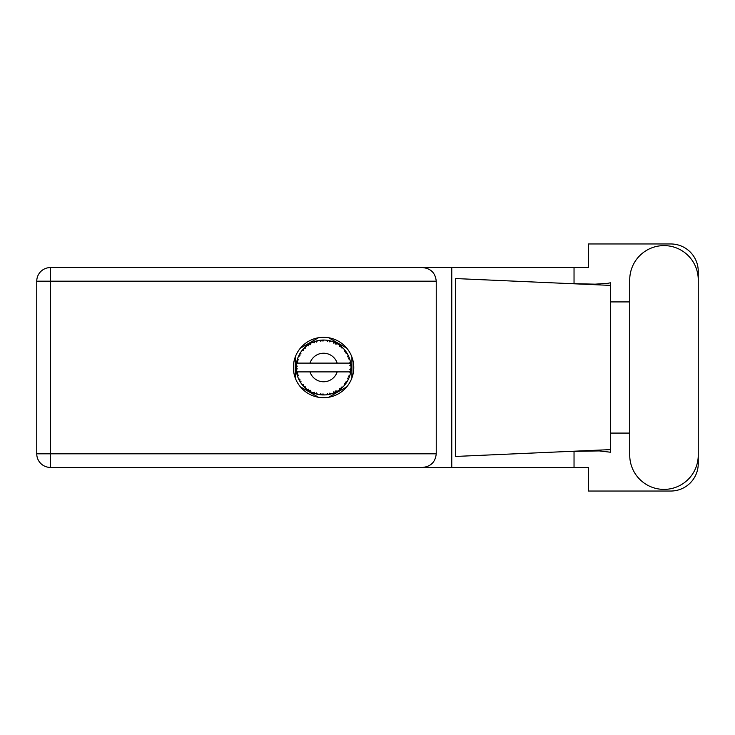 <?xml version="1.0" encoding="UTF-8"?>
<svg xmlns="http://www.w3.org/2000/svg" width="735" height="735" viewBox="0 0 735 735"><rect width="100%" height="100%" fill="white"/><g stroke="black" fill="none" stroke-linecap="round" stroke-linejoin="round"><path stroke-width="1.1" d="M318.466 337.742L300.358 348.188M346.791 348.188L328.692 337.742M351.909 377.955L351.909 357.045M328.692 397.258L346.791 386.812M300.358 386.812L318.466 397.258M295.24 357.045L295.24 377.955M629.73 455.13A34.26 34.26 0 0 0 663.99 489.391A34.26 34.26 0 0 0 698.25 455.13L698.25 279.87A34.26 34.26 0 0 0 663.99 245.609A34.26 34.26 0 0 0 629.73 279.87L629.73 455.13M323.575 337.301A30.199 30.199 0 0 0 293.375 367.5A30.199 30.199 0 0 0 323.575 397.699A30.199 30.199 0 0 0 353.774 367.5A30.199 30.199 0 0 0 323.575 337.301M436.241 281.193L50.366 281.193L50.366 453.807L36.75 453.807A13.616 13.616 0 0 0 50.366 467.423A13.616 13.616 0 0 1 36.75 453.807L36.75 281.193A13.616 13.616 0 0 1 50.366 267.577L422.625 267.577C430.839 268.44 435.377 272.979 436.241 281.193L436.241 453.807C435.377 462.021 430.839 466.56 422.625 467.423L50.366 467.423L50.366 453.807L436.241 453.807M698.25 301.92L698.25 271.417A27.452 27.452 0 0 0 670.798 243.965L588.441 243.965L588.441 267.577L422.625 267.577M698.25 433.08L698.25 463.583A27.452 27.452 0 0 1 670.798 491.035L588.441 491.035L588.441 467.423L422.625 467.423M629.73 433.08L610.399 433.08L610.399 452.218L599.264 450.913L567.659 451.492L610.399 449.609L610.399 285.391L610.399 301.92L629.73 301.92M574.035 451.235L574.035 467.423M574.035 267.577L574.035 283.765M608.038 283.297L610.399 282.782L610.399 285.391L567.659 283.508L595.093 284.169L608.038 283.297M567.659 451.492L455.654 456.444L455.654 278.556L567.659 283.508M451.768 267.577L451.768 467.423M610.399 434.266L610.399 300.734M348.445 379.122L348.996 377.873A27.452 27.452 0 0 0 349.208 377.34L349.897 375.3A27.452 27.452 0 0 0 350.402 373.343L350.779 371.221A27.452 27.452 0 0 0 350.843 370.66L351.008 368.511A27.452 27.452 0 0 0 351.008 366.489L351.008 366.342M296.756 361.657L296.6 362.428M296.738 361.739L296.517 362.86M298.52 356.273L298.759 355.758M302.884 349.456L302.462 349.952M307.864 344.991L307.166 345.487M316.675 340.93L315.361 341.306A27.452 27.452 0 0 0 314.819 341.481L314.341 341.646M313.294 342.041L314.424 342.786L314.819 341.481L312.853 342.262M322.582 340.066L322.141 340.084A27.452 27.452 0 0 0 321.562 340.121L321.507 340.121M320.846 340.186L320.056 340.277M329.436 340.682L329.004 340.59A27.452 27.452 0 0 0 328.435 340.48L328.389 340.47M327.883 340.388L327.075 340.268M327.681 340.36L326.303 340.186L327.47 341.435L328.37 340.47M336.74 343.41L335.527 342.786A27.452 27.452 0 0 0 335.004 342.538L334.958 342.519M334.627 342.372L334.094 342.142M346.213 351.973L345.955 351.596A27.452 27.452 0 0 0 345.615 351.137L345.588 351.091M345.266 350.668L344.678 349.943M344.862 350.163L344.366 349.575M348.776 356.613L348.445 355.878M348.491 355.979L348.179 355.308M350.668 363.081L350.558 362.428M350.586 362.566L350.402 361.657L349.594 363.108L350.76 363.706M351.008 368.511L349.851 369.503L350.852 370.605M350.917 369.935L350.972 369.282M349.897 375.3L348.454 376.21L349.29 377.119M349.851 375.447L349.667 376.044M330.971 393.942L331.09 393.905A27.452 27.452 0 0 0 333.01 393.28L335.004 392.462A27.452 27.452 0 0 0 335.527 392.214L337.42 391.204A27.452 27.452 0 0 0 339.129 390.12L340.856 388.833A27.452 27.452 0 0 0 341.297 388.466L342.887 387.014A27.452 27.452 0 0 0 344.265 385.544L345.615 383.863A27.452 27.452 0 0 0 345.955 383.404L346.093 383.211M346.635 382.393L347.021 381.777M337.42 391.204L335.748 390.873L335.573 392.196M336.612 391.663L337.246 391.305M332.055 393.611L332.872 393.326M321.856 394.897L324.291 394.943A27.452 27.452 0 0 0 326.303 394.814L328.435 394.52A27.452 27.452 0 0 0 329.004 394.41L329.05 394.401M321.112 394.842L321.562 394.879A27.452 27.452 0 0 0 322.141 394.915L322.647 394.934M312.853 392.738L314.819 393.519A27.452 27.452 0 0 0 315.361 393.694L315.416 393.712M316.096 393.914L316.813 394.107M316.767 394.098L317.244 394.217M297.252 375.3L297.445 375.916M296.141 368.511L296.187 369.301M349.639 371.892L337.163 371.892A14.277 14.277 0 0 1 309.995 371.892L296.481 371.892A27.452 27.452 0 0 0 296.481 371.938L296.508 372.075M296.683 373.04L296.912 374.051L297.804 373.022L296.481 371.938L296.912 374.051A27.452 27.452 0 0 0 297.059 374.602L297.693 376.66A27.452 27.452 0 0 0 298.438 378.534L298.502 378.672M298.695 379.095L299.384 380.473L299.99 379.251L298.594 378.892M299.016 379.774L299.384 380.473A27.452 27.452 0 0 0 299.66 380.978L299.669 380.996M314.387 393.372L314.424 392.214L312.807 392.756L313.817 393.161M316.445 392.876L315.361 393.694L317.446 394.263L316.445 392.876M317.419 394.217L317.446 394.263A27.452 27.452 0 0 0 319.422 394.64L320.001 394.723M320.782 394.805L321.562 394.879L320.864 393.712L319.422 394.64L321.02 394.833M322.987 393.85L322.141 394.915L324.254 394.915L322.987 393.85M327.737 394.631L328.435 394.52L327.47 393.565L326.45 394.805M331.09 393.905L329.556 393.17L329.004 394.41L329.5 394.309M334.416 392.72L335.004 392.462L333.828 391.783L333.148 393.225M340.231 389.32L340.856 388.833L339.542 388.466L339.248 390.037M342.887 387.014L341.178 387.115L341.352 388.42M345.138 384.497L345.615 383.863L344.256 383.835L344.366 385.434M345.505 382.117L345.955 383.404L347.131 381.603L345.505 382.117M347.131 381.603A27.452 27.452 0 0 0 348.105 379.83L348.169 379.701M348.647 378.69L348.996 377.873L347.664 378.185L348.28 379.462M349.594 371.892L350.43 373.205M297.693 376.66L298.337 375.08L297.078 374.675M299.66 380.978L300.79 382.806L301.01 381.116L299.779 381.18M300.799 382.76L300.79 382.806A27.452 27.452 0 0 0 301.975 384.442L303.371 386.086L303.656 384.754L301.975 384.442L303.371 386.086A27.452 27.452 0 0 0 303.757 386.5L303.775 386.518M303.757 386.5L305.31 387.997L305.108 386.298L303.923 386.674M305.301 387.942L305.31 387.997A27.452 27.452 0 0 0 306.863 389.284L308.627 390.524L308.571 389.164L306.863 389.284L308.627 390.524A27.452 27.452 0 0 0 309.104 390.827L309.316 390.956M310.363 390.303L309.104 390.827L310.978 391.893L310.363 390.303M310.96 391.847L310.978 391.893A27.452 27.452 0 0 0 312.807 392.756L313.257 392.94M313.845 393.17L314.304 393.335M299.88 353.636L299.66 354.022A27.452 27.452 0 0 0 299.384 354.527L298.438 356.466A27.452 27.452 0 0 0 297.693 358.34L297.059 360.398A27.452 27.452 0 0 0 296.912 360.949L296.481 363.062A27.452 27.452 0 0 0 296.481 363.108A27.452 27.452 0 0 0 296.233 365.065L296.122 367.215A27.452 27.452 0 0 0 296.122 367.785L296.122 367.858M296.141 366.508L296.122 367.215L297.252 366.195L296.214 365.212M296.912 374.051L296.618 372.673M296.618 372.719L296.729 373.242M296.122 367.215L296.196 365.47M296.196 365.552L296.233 365.065M297.234 359.773L297.059 360.398L298.337 359.92L297.647 358.478M296.187 369.411L296.15 368.722M296.269 369.898L297.252 368.805L296.122 367.785L296.233 369.935A27.452 27.452 0 0 0 296.481 371.892M297.059 374.602L297.197 375.098M298.483 378.562L299.384 380.473M296.527 363.026L297.804 361.978L296.894 361.023M297.059 360.398L297.565 358.726M304.079 348.169L303.757 348.5A27.452 27.452 0 0 0 303.371 348.914L301.975 350.558A27.452 27.452 0 0 0 300.79 352.194L299.935 353.535M300.018 353.416L299.66 354.022L301.01 353.884L300.496 352.625M296.122 367.785L296.15 368.704M296.481 371.938L296.683 373.003M297.693 358.34L297.5 358.919M298.483 356.438L299.99 355.749L299.347 354.592M300.486 352.653L300.1 353.259M304.896 347.379L304.143 348.105M310.446 343.392L309.104 344.173A27.452 27.452 0 0 0 308.627 344.476L306.863 345.716A27.452 27.452 0 0 0 305.31 347.003L305.2 347.104M302.021 350.549L303.656 350.246L303.316 348.969M304.667 347.591L303.757 348.5L305.108 348.702L305.31 347.003L304.694 347.572M303.757 348.5L305.007 347.278M312.807 342.244A27.452 27.452 0 0 0 310.978 343.107L310.85 343.171M350.659 372.011L350.779 371.221L349.823 371.892M350.907 364.9L351.008 366.489L350.843 364.339L349.851 365.497L350.99 365.984M350.889 364.771L350.843 364.339A27.452 27.452 0 0 0 350.779 363.779L350.705 363.274M306.863 345.716L308.571 345.836L308.562 344.513M309.389 343.998L310.363 344.697L310.62 343.3M310.547 343.337L309.784 343.76M319.422 340.36L320.864 341.288L321.562 340.121L319.422 340.36A27.452 27.452 0 0 0 317.446 340.737L317.3 340.774M296.481 363.108L337.163 363.108A14.277 14.277 0 0 0 309.995 363.108M337.163 363.108L349.594 363.108M350.402 361.657A27.452 27.452 0 0 0 349.897 359.7L349.851 359.562M349.557 358.634L349.208 357.66L348.454 358.79L349.786 359.332M349.851 359.672L349.208 357.66A27.452 27.452 0 0 0 348.996 357.127L348.794 356.659M347.664 356.815L348.996 357.127L348.105 355.17L347.664 356.815M348.087 355.216L348.105 355.17A27.452 27.452 0 0 0 347.131 353.397L347.058 353.269M346.148 351.872L345.505 352.883L347.131 353.397L346.81 352.883M345.468 350.944L344.265 349.456L344.256 351.165L345.569 351.073M344.265 349.456A27.452 27.452 0 0 0 342.887 347.986L342.776 347.885M341.178 347.885L342.887 347.986L341.297 346.534L341.178 347.885M341.637 346.828L341.297 346.534A27.452 27.452 0 0 0 340.856 346.167L340.792 346.121M339.23 344.954L339.542 346.534L340.663 346.02M339.129 344.88A27.452 27.452 0 0 0 337.42 343.796L337.301 343.723M337.42 343.796L335.527 342.786L335.748 344.127L337.42 343.796L336.896 343.493M333.13 341.766L333.828 343.217L334.94 342.51M333.01 341.72A27.452 27.452 0 0 0 331.09 341.095L330.952 341.058M330.337 340.893L329.004 340.59L329.556 341.83L331.09 341.095L330.502 340.939M326.303 340.186A27.452 27.452 0 0 0 324.291 340.057L324.144 340.057M323.501 340.048L322.141 340.084L322.987 341.15L323.804 340.048M315.784 341.178L316.445 342.124L317.446 340.737L316.877 340.875M300.799 352.24L299.66 354.022M305.31 347.003L304.318 347.94M310.409 343.41L309.904 343.695M316.822 340.893L315.82 341.169M315.361 341.306L317.07 340.829M323.905 340.048L322.647 340.066M310.96 343.153L309.104 344.173M319.918 340.296L321.489 340.13M331.09 341.095L329.5 340.691M317.446 340.737L316.123 341.077M323.639 340.048L322.968 340.057M329.004 340.59L330.722 340.994M324.227 340.057L322.141 340.084M326.377 340.195L328.205 340.443M330.465 340.93L329.905 340.783M335.527 342.786L337.089 343.603M342.317 347.435L341.711 346.892M334.149 342.161L333.368 341.858M333.038 341.766L334.783 342.446M336.86 343.475L336.345 343.199M341.959 347.113L341.297 346.534M347.131 353.397L346.24 352.01M345.955 351.596L346.929 353.066M340.856 346.167L339.138 344.926M342.887 347.986L341.894 347.049M349.474 358.404L349.235 357.724M349.731 359.176L349.566 358.662M350.972 365.699L350.926 365.176M350.935 369.751L350.852 370.587M350.981 369.034L350.935 369.723M350.779 371.221L350.476 372.967M350.779 363.779L350.375 361.703M350.972 366.462L350.843 364.339M350.402 373.343L350.521 372.746M348.684 378.598L348.372 379.288M348.39 379.251L348.629 378.718M345.615 383.863L344.687 385.048M348.087 379.784L348.996 377.873M344.265 385.544L344.66 385.076M339.166 390.092L340.158 389.385M309.995 371.892L337.163 371.892M339.129 390.12L339.625 389.77M339.138 390.074L340.856 388.833M329.749 394.254L330.226 394.135M326.349 394.814L327.047 394.732M327.084 394.723L326.303 394.814M333.038 393.234L335.004 392.462M330.199 394.144L330.658 394.024M319.973 394.713L320.68 394.796M329.004 394.41L331.044 393.877M326.34 394.778L328.435 394.52M320.074 394.732L320.644 394.796M314.075 393.253L314.819 393.519M319.495 394.649L321.562 394.879M313.413 393.004L313.946 393.207M307.965 390.083L308.627 390.524M302.838 385.489L303.371 386.086M36.75 281.193L50.366 281.193L50.366 267.577"/></g></svg>
